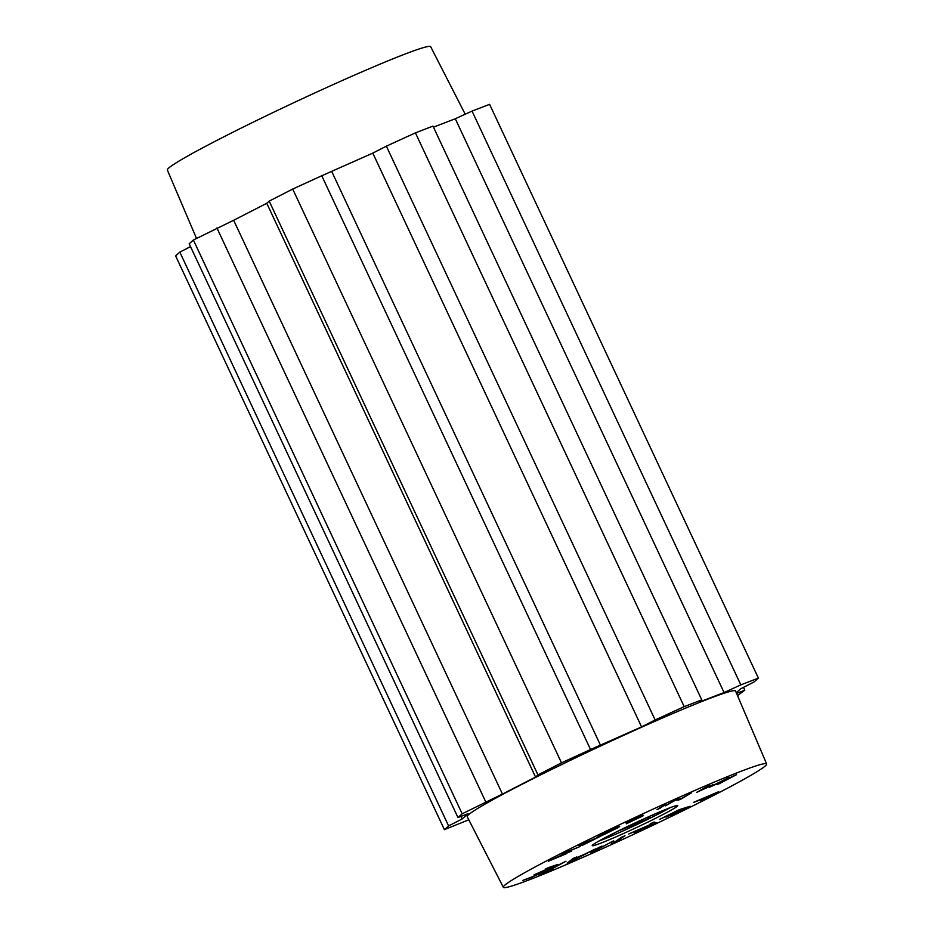 <?xml version="1.0" encoding="UTF-8"?>
<svg xmlns="http://www.w3.org/2000/svg" width="934" height="934" viewBox="0 0 934 934"><rect width="100%" height="100%" fill="white"/><g stroke="black" fill="none" stroke-linecap="round" stroke-linejoin="round"><path stroke-width="1.4" d="M617.981 831.132L652.796 816.841M598.892 841.055A44.809 2.265 154.9 0 0 634.922 825.469A44.809 2.265 154.9 0 0 669.947 807.77M592.646 845.013A47.237 2.393 154.9 0 0 592.214 845.515A47.237 2.393 154.9 0 0 635.996 827.781A47.237 2.393 154.9 0 0 677.652 805.493A47.237 2.393 154.9 0 0 636.474 822.282A47.237 2.393 154.9 0 0 592.646 845.013M765.32 765.915A145.389 7.355 154.9 0 0 766.651 763.954A145.389 7.355 154.9 0 0 631.863 818.955A145.389 7.355 154.9 0 0 503.333 887.3A145.389 7.355 154.9 0 0 627.193 837.354A145.389 7.355 154.9 0 0 765.32 765.915M678.89 799.936L675.469 800.204L665.241 805.925L674.885 800.134L681.143 798.617L691.37 792.896L681.727 798.698L678.89 799.936L678.364 798.839M578.893 845.468L601.122 835.965L582.209 845.433L578.893 845.468M576.698 856.957L574.714 858.439L584.789 854.143L595.6 848.889L570.557 861.697L567.125 863.156L573.067 858.498L576.698 856.957M700.839 800.882L706.197 797.846L693.413 802.446L718.736 791.647L700.734 800.66M621.425 837.308L624.963 835.72L617.456 840.939L611.922 843.425L610.439 842.526L590.93 852.882L598.437 847.663L601.986 846.064L595.694 850.43L613.381 840.927L615.027 841.756L621.425 837.308M570.055 851.516L561.194 854.493L564.148 852.94L580.154 846.484L564.65 852.999L571.246 851.178L552.835 859.187L566.459 853.699L548.34 861.265L569.915 851.236M659.976 808.307L657.022 809.638L665.767 804.232L659.976 808.307L659.719 807.747M713.121 784.899L696.636 792.371L709.677 785.132L699.531 790.981L713.016 784.688M616.79 827.291L619.639 826.567L617.467 827.968L603.574 834.774L597.748 836.117L616.79 827.291M565.992 861.241L549.519 870.149L553.278 868.97L538.124 874.995L565.992 861.241M680.734 809.836L659.392 819.457L679.298 809.661L690.133 806.252L670.846 815.744L685.322 808.389L665.977 817.098L680.734 809.836L680.477 809.288M640.187 829.38L628.722 833.98L651.231 824.15L650.216 823.835L654.022 822.048L656.287 822.761L634.256 832.93L640.094 829.182M540.903 872.531L534.085 874.819L552.823 866.612L545.246 869.169L548.328 867.639L557.516 864.545L531.493 877.458L522.585 880.458L532.94 876.477L540.704 872.111M629.364 822.235L643.503 815.627L626.352 823.811L626.084 822.515L642.744 814.728L629.166 821.243L642.02 815.837L629.364 822.235L628.886 821.208M736.517 774.683L719.11 783.778L717.043 784.537L722.811 781.034L709.303 787.35L729.057 777.392L720.838 781.758L736.517 774.683M582.209 845.433L581.684 844.301M581.438 844.371L590.346 840.693L581.368 844.231M570.557 861.697L570.137 860.798M570.569 861.463L582.162 855.497L574.001 858.976L570.569 861.463L570.219 860.728M574.001 858.976L573.663 858.253M595.694 850.43L595.39 849.777M608.057 837.436L607.567 836.397M611.922 843.425L611.21 841.908M608.945 837.074L608.419 835.953M617.456 840.939L617.152 840.285M614.525 834.692L613.836 833.198M603.574 834.774L603.259 834.097M616.533 828.049L601.391 834.529L605.839 833.502L615.646 828.656L616.533 828.049L615.845 827.664M657.139 814.646L656.497 813.292M658.318 814.039L657.723 812.767M634.933 824.348L634.419 823.239M637.362 823.344L636.79 822.13M653.38 816.549L652.644 814.962M647.916 818.92L647.192 817.39M651.231 824.15L650.928 823.508M648.64 818.616L647.904 817.063M625.92 828.003L625.64 827.407M651.488 824.232L636.638 831.54L652.236 824.465L651.103 823.426M652.236 824.465L651.628 823.169M649.352 818.312L648.628 816.748M648.815 818.534L648.091 816.981M637.093 830.898L636.626 831.517M503.333 887.3L467.222 816.748A148.156 7.495 -25.1 0 1 598.215 747.107A148.156 7.495 -25.1 0 1 735.56 691.055L766.651 763.954M737.498 695.585L744.818 690.226L743.476 687.366M736.564 693.402L744.818 690.226M758.385 678.119L740.825 684.867L472.044 111.088L489.603 104.339L758.385 678.119L754.182 681.878L740.615 688.837L736.272 692.713M701.761 699.881L684.19 706.641L655.143 719.951L386.361 146.159L415.42 132.862L432.979 126.102L701.761 699.881L699.332 702.053L724.06 692.549L740.825 684.867M641.576 726.909L372.794 153.118L321.763 175.755L590.545 749.535L641.576 726.909L655.143 719.951M590.545 749.535L561.497 762.844L537.972 774.905L269.202 201.125L266.774 203.285L233.663 220.272L193.385 240.015L189.182 243.774L457.964 817.554L462.167 813.794L502.445 794.063L535.556 777.076L537.972 774.905M190.524 246.634L179.818 252.122L448.6 825.913L462.167 818.955L468.086 813.666L457.964 817.554M448.6 825.913L444.397 829.661L468.786 819.783M600.679 745.636L331.897 171.856M386.361 146.159L372.794 153.118M415.42 132.862L684.19 706.641M724.06 692.549L455.29 118.758L433.469 127.152M472.044 111.088L455.29 118.758M321.763 175.755L292.716 189.053L269.202 201.125M179.818 252.122L175.615 255.881L444.397 829.661M462.167 818.955L460.976 816.398M193.385 240.015L462.167 813.794M535.556 777.076L266.774 203.285M502.445 794.063L233.663 220.272M216.91 227.954L485.68 801.734M292.716 189.053L561.497 762.844M465.214 114.217L430.667 46.7A145.389 7.355 154.9 0 0 295.891 101.724A145.389 7.355 154.9 0 0 167.349 170.046L196.502 238.415M572.133 860.354L571.748 859.525M605.22 838.604L604.847 837.821M608.174 837.389L607.672 836.339M617.467 827.968L617.094 827.174M631.489 825.761L631.057 824.827M640.49 822.048L639.872 820.717"/></g></svg>
